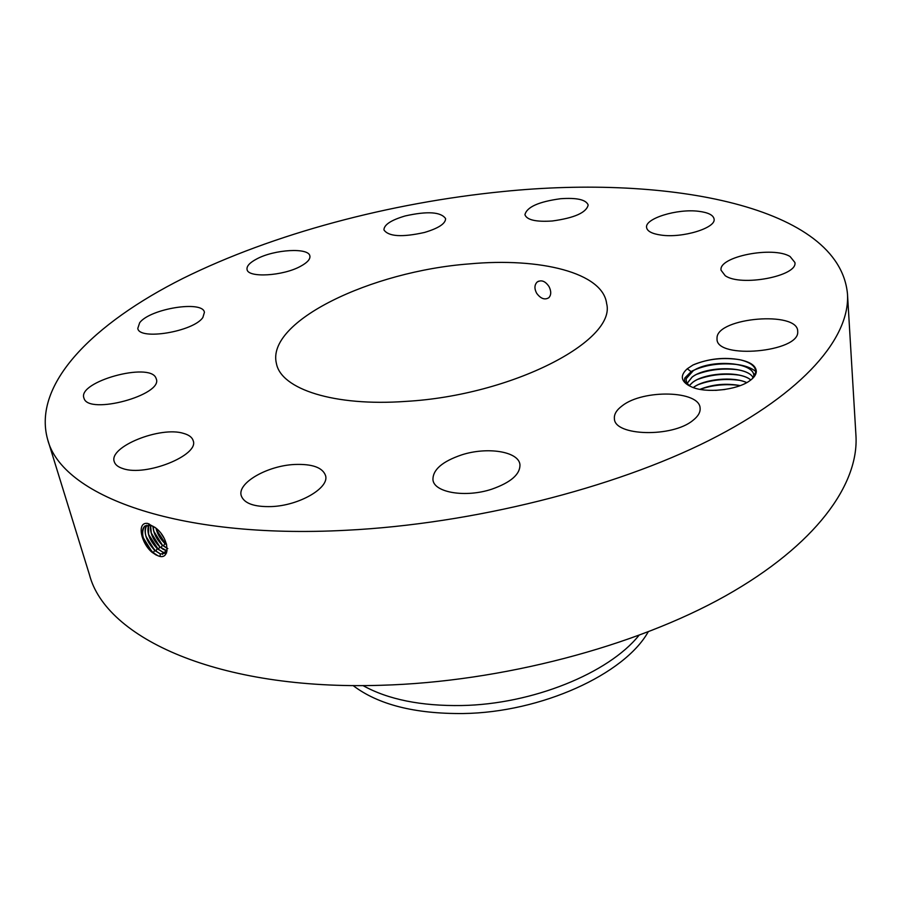 <?xml version="1.0" encoding="UTF-8"?>
<svg xmlns="http://www.w3.org/2000/svg" width="901" height="901" viewBox="0 0 901 901"><rect width="100%" height="100%" fill="white"/><g stroke="black" fill="none" stroke-linecap="round" stroke-linejoin="round"><path stroke-width="1.35" d="M346.592 530.25C472.586 523.92 613.84 488.286 709.132 440.386C804.514 392.295 850.229 337.042 847.481 293.951C839.304 206.52 668.992 174.512 502.612 191.575C389.987 202.781 273.6 233.528 182.948 278.409C93.659 323.245 32.211 383.781 47.595 439.316C61.381 494.953 175.278 539.429 346.592 530.25M47.595 439.316L89.492 574.849C105.811 637.863 217.659 690.538 381.202 685.278C501.553 681.888 635.284 646.513 725.485 595.91C815.754 545.105 859.013 484.445 855.95 435.555L847.481 293.951M740.397 359.859C724.325 356.864 708.524 358.587 692.982 365.006L687.272 368.768C680.142 375.255 680.728 380.886 689.04 385.673L691.979 387.092C706.125 393.388 736.624 390.201 749.407 380.999C753.743 378.003 756.052 374.917 756.311 371.719C756.221 366.121 750.916 362.168 740.397 359.859C750.803 362.461 755.916 366.617 755.736 372.316L752.155 378.859M139.689 322.693L137.785 328.392C139.114 340.713 193.76 331.568 202.871 317.479L204.414 312.332C202.905 300.146 150.152 308.626 139.689 322.693M469.297 263.903C371.482 271.212 265.818 321.409 276.427 363.553C281.101 389.108 334.012 406.61 405.957 401.384C512.05 395.404 616.746 340.623 606.621 303.536C602.915 272.721 540.33 257.303 469.297 263.903M155.896 377.902C149.521 361.898 77.621 381.675 83.872 397.927L84.041 398.388C88.658 415.26 163.07 395.043 156.301 378.949L155.896 377.902M183.624 433.415C160.558 425.936 108.413 446.806 114.258 461.684C115.204 464.77 118.121 467.078 123.032 468.621C145.906 476.82 199.391 455.185 193.197 440.724C192.217 437.368 189.03 434.935 183.624 433.415M294.661 464.477C267.473 465.648 237.154 482.925 241.22 495.64C244.025 503.422 254.15 507.072 271.595 506.576C299.414 505.517 329.552 487.846 325.565 475.615C322.659 467.518 312.354 463.812 294.661 464.477M461.672 454.881C442.121 461.537 432.548 469.917 432.964 480.019C434.372 492.656 465.671 497.859 491.676 489.22C510.946 482.452 520.373 474.196 519.933 464.477C518.492 451.412 487.216 446.558 461.672 454.881M622.264 405.754C616.566 409.966 613.941 414.28 614.403 418.728C614.392 436.107 672.506 437.683 692.993 420.35C698.106 416.33 700.482 412.275 700.111 408.176C699.694 390.482 643.235 389.119 622.264 405.754M717.027 337.729L717.016 339.159C716.475 359.6 799.525 352.201 797.712 331.737L797.7 331.129C797.655 310.721 717.5 317.535 717.027 337.729M725.192 275.672C740.69 286.969 797.993 276.123 794.896 262.484L790.121 256.56C773.182 245.827 718.176 256.695 721.07 270.244L725.192 275.672M661.188 235.105C682.519 238.292 716.239 227.953 714.088 219.044C713.344 215.08 708.242 212.512 698.782 211.318C677.372 208.446 644.564 218.538 646.591 227.548C647.278 231.309 652.144 233.832 661.188 235.105M552.29 220.993C574.421 217.952 586.382 212.636 588.173 205.023C586.112 199.673 576.899 197.567 560.535 198.727C538.64 201.723 526.77 207.061 524.934 214.731C526.871 219.968 535.982 222.063 552.29 220.993M424.551 232.447C438.562 228.246 445.578 223.628 445.601 218.605C440.938 211.881 427.491 210.98 405.225 215.936C391.113 220.092 384.017 224.743 383.939 229.901C388.511 236.591 402.049 237.436 424.551 232.447M300.641 266.245C307.309 262.619 310.383 259.218 309.888 256.053C309.009 247.37 274.535 249.329 256.808 258.914C249.78 262.608 246.525 266.122 247.043 269.444C247.73 278.105 283.094 276.089 300.641 266.245M156.019 554.926L157.912 555.714C170.424 561.447 170.041 538.911 155.76 527.975L147.82 523.47C136.58 521.431 140.702 542.864 152.01 552.279L156.019 554.926L152.01 552.279M689.04 385.673C685.278 383.421 683.882 380.841 684.873 377.936L691.135 371.64L693.263 370.728C710.641 359.274 753.709 361.853 753.822 375.627L753.81 376.956M689.58 385.966L686.562 382.598L686.066 378.837L693.263 370.728M549.058 286.631C545.285 281.033 541.287 279.524 537.064 282.114C534.383 284.998 534.248 288.737 536.681 293.309C540.746 298.738 544.801 300.191 548.844 297.702C551.277 294.976 551.344 291.282 549.058 286.631M145.399 525.722L144.565 526.353C142.257 528.729 141.84 532.581 143.315 537.897L152.179 552.043L157.889 555.714M154.995 527.355L150.704 525.351L144.509 526.387C140.488 533.493 143.022 542.064 152.123 552.088M153.62 553.259L147.235 545.781L143.146 537.289M146.818 525.17C143.293 532.401 145.917 540.791 154.69 550.353L160.378 553.991L166.482 553M363.002 685.582C388.094 699.503 420.992 706.147 461.695 705.528C532.322 704.323 608.558 673.238 638.888 635.442M694.626 369.894C712.837 359.184 753.855 362.281 753.822 375.593M353.079 685.548C378.093 704.627 414.832 713.964 463.272 713.536C541.276 712.454 624.325 674.331 648.157 631.928M146.863 525.159C144.858 527.626 144.565 531.353 145.973 536.354L154.747 550.308L160.434 553.957L166.448 553.068M156.098 551.457L149.87 544.148L145.816 535.78M687.08 383.477L692.114 377.136C705.979 366.054 747.188 365.75 753.191 377.744C747.256 365.671 705.832 365.997 692.024 377.147L687.058 383.454M157.315 548.585L162.957 552.2L166.651 552.595M154.747 550.308L155.794 551.175L157.247 548.63L162.901 552.234L166.64 552.628M158.565 549.655L148.631 534.811L148.575 525.001C146.514 532.525 149.42 540.397 157.247 548.619M750.837 379.963C740.036 370.626 704.807 372.609 692.587 382.407L689.119 385.718M689.152 385.729L692.678 382.396C704.954 372.665 739.991 370.705 750.803 379.997M150.602 525.317L151.289 533.279L159.86 546.862L163.194 549.351L167.102 550.86M150.546 525.306C149.87 532.75 152.956 539.947 159.804 546.896L167.102 550.905M159.804 546.907L158.339 549.452L148.474 534.27M159.86 546.862L151.131 532.773M161.031 547.853L162.349 545.184L167.237 548.461M693.297 387.599C704.109 379.152 733.009 376.168 746.726 382.643M693.241 387.576C704.041 379.096 733.054 376.1 746.783 382.61M153.001 526.229L153.925 531.748L162.405 545.139L167.823 548.63M162.349 545.184L162.349 545.184C156.56 539.496 153.429 533.167 152.945 526.195M162.417 545.139L153.789 531.275M163.486 546.062L164.894 543.472L166.753 544.981M700.043 389.378C712.657 384.344 726.026 383.094 740.138 385.639M699.953 389.356C712.623 384.276 726.048 383.026 740.228 385.605M164.894 543.472L164.894 543.461C160.31 539.057 157.326 533.955 155.952 528.144M156.042 528.211L156.571 530.216L165.919 544.249M715.845 390.347L724.528 389.536M715.371 390.358L724.99 389.457M165.942 544.272L156.436 529.788M161.752 534.473L163.622 537.379M161.403 534L163.914 537.886M739.349 359.634C723.345 357.258 708.287 358.868 694.198 364.466M755.781 371.55C752.177 368.408 746.738 366.166 739.439 364.849M738.572 364.702C720.665 362.472 704.807 364.759 691.011 371.55M738.719 369.906C724.246 367.968 710.484 369.365 697.43 374.106M738.854 375.098C724.652 373.228 711.137 374.602 698.309 379.208M738.989 380.267C725.057 378.476 711.79 379.817 699.176 384.299M739.102 385.425C725.451 383.702 712.432 385.02 700.066 389.367M148.969 523.853L150.704 525.351M152.179 552.043L153.226 552.91L154.69 550.353M160.006 556.289L160.378 553.991M162.54 554.442L162.901 552.234M165.052 552.673L165.412 550.477M165.975 544.294L166.381 543.596M691.135 371.64L687.272 368.768M538.449 281.236L537.064 282.114"/></g></svg>
